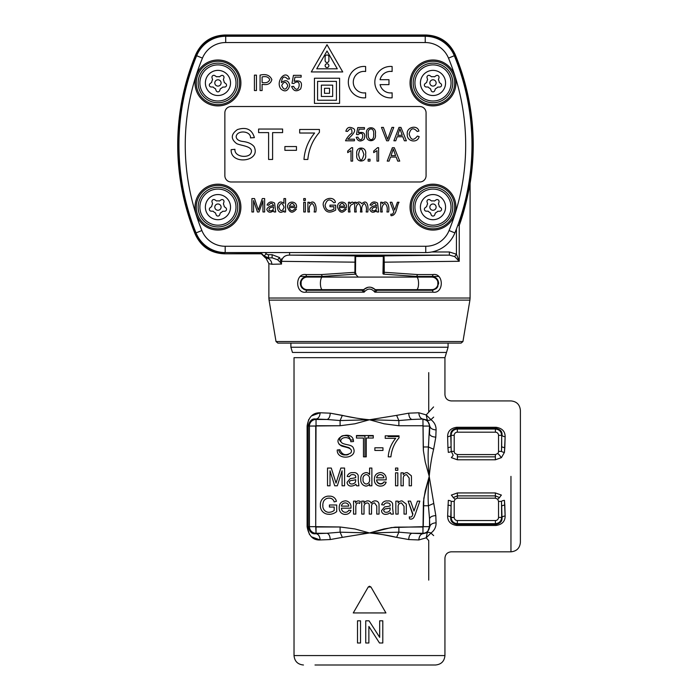 <?xml version="1.0" encoding="UTF-8"?>
<svg xmlns="http://www.w3.org/2000/svg" width="700" height="700" viewBox="0 0 700 700"><rect width="100%" height="100%" fill="white"/><g stroke="black" fill="none" stroke-linecap="round" stroke-linejoin="round"><path stroke-width="1.05" d="M308.586 276.588L308.578 277.078M430.377 276.588L430.386 277.078M363.983 289.389A3.141 3.141 0 0 1 361.786 290.281L364.123 292.171L306.049 292.171A1.89 1.19 -90 0 1 307.239 290.281L361.786 290.281A3.141 3.141 -134.4 0 0 363.983 289.389L363.983 289.389C367.649 286.414 371.324 286.414 374.99 289.389L374.841 292.171C371.271 288.041 367.692 288.041 364.123 292.171L363.983 289.389L367.859 287.324M428.864 289.651L431.734 290.281L377.178 290.281L374.841 292.171L432.924 292.171A1.89 1.19 90 0 0 431.734 290.281L377.344 290.281M461.09 343.105L277.882 343.105L276.019 341.53L462.945 341.53L461.09 343.105M358.277 277.078L355.442 274.137L322.394 276.447M308.586 276.447L300.493 276.447M438.471 276.447L430.377 276.447M306.049 292.171C294.91 294.079 294.892 272.668 306.049 274.566A1.89 1.19 90 0 0 307.239 276.447L322.332 276.447L354.891 274.172L355.023 255.78L384.037 255.876A0.63 0.63 135 0 0 383.408 256.506L383.495 273.543A0.63 0.63 94 0 0 384.072 274.172L416.64 276.447L417.611 274.566L384.23 272.274L384.072 274.172L416.57 276.447M310.1 277.078L307.239 276.447L302.671 278.171L301.14 280.096L301.105 286.571L303.713 289.319L307.239 290.281L310.1 289.651M307.239 276.447L322.306 276.447L355.066 274.164A0.63 0.63 -94 0 0 355.652 273.534L356.011 273.507A0.63 0.612 -94 0 1 355.442 274.137L322.324 276.447L321.352 274.566L355.451 272.274L355.556 256.506A0.63 0.63 45 0 0 354.926 255.876L289.599 255.124C285.136 255.089 282.433 257.154 281.496 261.336L281.496 258.825M355.451 272.274L355.477 273.543A0.63 0.63 -94 0 1 354.891 274.172L355.066 274.164M304.894 276.859L302.671 278.171L301.14 280.096M302.505 278.32C299.845 281.295 299.635 284.428 301.866 287.735L302.706 287.735L301.866 287.735M383.521 274.137L416.64 276.447L383.521 274.137A0.63 0.612 94 0 1 382.953 273.507L383.311 256.41L355.556 256.506M437.098 287.735L436.257 287.735L437.098 287.735L438.646 283.369C438.235 279.178 435.934 276.876 431.751 276.447M432.933 290.176L436.275 288.584L437.832 286.632L437.832 280.105L436.31 278.18L431.734 276.447L416.666 276.447M264.381 256.559L264.023 256.069A6.291 6.291 22.5 0 0 268.467 257.915L267.304 258.195L264.381 256.559L266.14 258.475L268.879 263.664L271.871 264.276C271.652 261.223 270.121 259.201 267.304 258.195L266.14 258.475M281.496 264.049L271.871 264.276L281.496 264.049L281.496 261.336L280.805 261.336L279.632 257.6L277.594 259.761L272.108 257.828L268.467 257.915L272.108 257.828L272.108 254.686L279.632 257.6M265.064 252.56L266.28 253.767A3.141 3.141 112.5 0 0 268.502 254.686L268.502 257.828L264.049 255.99L261.494 253.426L224.341 253.811C210.718 253.207 201.023 246.689 195.248 234.273L195.492 233.852A235.41 235.41 0 0 1 196.088 54.766C201.889 42.446 211.566 35.98 225.12 35.385L425.819 35.385C439.425 36.015 449.102 42.481 454.851 54.766A235.41 235.41 0 0 1 460.425 220.482L459.244 225.321L459.244 261.284L384.23 262.168L384.23 272.274L383.512 272.274M428.864 277.078L431.734 276.447A1.89 1.19 -90 0 0 432.924 274.566C444.08 272.668 444.054 294.088 432.924 292.171M469.648 185.85L470.129 183.164A235.795 235.795 0 0 0 455.096 54.346C449.339 42.079 439.661 35.63 426.072 35L224.866 35L225.12 36.26M196.901 55.107L195.843 54.346C201.6 42.079 211.278 35.63 224.866 35M224.341 253.811L261.336 253.811L265.248 257.731M195.843 54.346A235.795 235.795 0 0 0 195.248 234.273M280.236 262.246L281.531 264.049L280.822 261.336L280.236 262.246L277.594 259.761M224.604 252.551L224.604 253.426C210.91 252.779 201.206 246.26 195.492 233.852L196.306 233.52M355.46 262.168L281.496 261.336M462.945 341.53L469.91 300.125L269.054 300.125L268.879 298.034L470.085 298.034L470.085 183.671C469.543 186.944 465.028 210.245 459.244 225.321L457.809 225.321M459.602 220.202L460.425 220.482C465.614 206.57 469.7 185.509 470.129 183.164M431.725 251.983L449.374 251.983L456.435 254.205L454.685 256.585L459.244 261.284L456.435 254.205L456.435 228.979M454.685 256.585L449.374 255.124L384.037 255.876L384.23 262.168L383.512 262.168M261.852 252.56L261.336 253.811M449.374 251.983L449.374 255.124L289.599 255.124L289.599 252.56M374.99 289.389A3.141 3.141 -45.6 0 0 377.178 290.281A3.141 3.141 0 0 1 374.981 289.389L371.149 287.332M365.619 71.496L365.619 66.517A15.724 15.724 0 0 0 348.329 82.163A15.724 15.724 0 0 0 365.619 97.799L365.619 92.82A10.78 10.78 0 0 1 353.273 82.163A10.78 10.78 0 0 1 365.619 71.496M224.866 112.814L224.866 175.691A6.291 6.291 0 0 0 231.149 181.982L419.79 181.982A6.291 6.291 0 0 0 426.072 175.691L426.072 112.814A6.291 6.291 0 0 0 419.79 106.522L231.149 106.522A6.291 6.291 0 0 0 224.866 112.814M386.934 211.969C387.765 208.162 387.091 205.327 384.904 203.446C382.244 205.056 381.377 207.9 382.305 211.969L380.678 211.969L380.678 202.256L382.156 202.256L382.156 203.63C387.887 198.293 389.734 207.515 388.561 211.969L386.934 211.969M360.395 211.969C361.139 208.303 360.561 205.459 358.68 203.446C356.23 205.109 355.434 207.952 356.283 211.969L354.646 211.969L354.646 202.256L356.09 202.256L356.09 203.604C358.199 201.469 360.089 201.513 361.777 203.726C367.92 198.144 368.489 207.804 367.789 211.969L366.161 211.969C366.905 208.294 366.328 205.45 364.42 203.446C361.97 205.135 361.183 207.979 362.04 211.969L360.395 211.969M346.421 207.541L339.203 207.541C340.401 211.339 342.23 211.768 344.689 208.827L346.377 209.046C342.554 213.736 339.596 213.124 337.505 207.2C337.059 200.06 347.576 200.681 346.421 207.541M314.142 211.969C314.983 208.162 314.309 205.319 312.113 203.446C309.531 204.96 308.665 207.804 309.523 211.969L307.886 211.969L307.886 202.256L309.365 202.256L309.365 203.63C315.105 198.293 316.942 207.515 315.779 211.969L314.142 211.969M305.366 198.581L305.366 200.463L303.739 200.463L303.739 198.581L305.366 198.581M285.565 198.581L285.565 211.969L284.025 211.969L284.025 210.744C275.713 218.085 274.995 196.586 283.929 203.359L283.929 198.581L285.565 198.581M253.584 200.559L253.584 211.969L251.895 211.969L251.895 198.581L254.529 198.581L258.352 210.044L262.299 198.581L264.652 198.581L264.652 211.969L262.955 211.969L262.955 200.742L259.017 211.969L257.451 211.969L253.584 200.559M287.63 79.065C284.156 75.513 282.091 76.694 281.444 82.609C285.723 79.354 288.496 80.334 289.765 85.549C287.945 91.123 285.031 92.295 281.05 89.066C274.846 81.699 285.915 68.311 289.511 78.925L287.63 79.065M256.454 75.127L256.454 90.545L254.415 90.545L254.415 75.127L256.454 75.127M455.936 207.13A22.951 22.951 0 0 0 421.514 187.25A22.951 22.951 0 0 0 421.514 227.001A22.951 22.951 0 0 0 455.936 207.13M240.896 207.13A22.951 22.951 0 0 0 206.474 187.25A22.951 22.951 0 0 0 206.474 227.001A22.951 22.951 0 0 0 240.896 207.13M455.936 82.941A22.951 22.951 0 0 0 421.514 63.07A22.951 22.951 0 0 0 421.514 102.821A22.951 22.951 0 0 0 455.936 82.941M240.896 82.941A22.951 22.951 0 0 0 206.474 63.07A22.951 22.951 0 0 0 206.474 102.821A22.951 22.951 0 0 0 240.896 82.941M262.098 84.28L262.098 90.545L260.067 90.545L260.067 75.127C265.93 73.71 269.85 75.197 271.845 79.59C270.707 83.808 267.461 85.374 262.098 84.28M294.963 77.149L294.149 81.296C300.668 79.826 302.829 82.373 300.641 88.935C296.45 92.015 293.449 91.201 291.646 86.494L293.606 86.345C298.953 96.556 302.82 76.37 293.755 83.527L291.979 83.265L293.466 75.337L301.14 75.337L301.14 77.149L294.963 77.149M275.686 211.969L273.998 211.969L273.648 210.744C270.331 213.071 268.039 212.625 266.761 209.414C268.004 206.85 270.261 205.651 273.543 205.809C272.405 202.702 270.786 202.51 268.678 205.24L267.041 205.021C268.713 201.784 271.224 201.136 274.592 203.061L275.686 211.969M296.494 207.541L289.275 207.541C290.474 211.339 292.303 211.768 294.752 208.827L296.45 209.046C292.644 213.745 289.686 213.133 287.578 207.2C287.123 200.051 297.649 200.699 296.494 207.541M305.366 202.256L305.366 211.969L303.739 211.969L303.739 202.256L305.366 202.256M333.891 209.221L333.891 206.719L329.963 206.719L329.963 205.153L335.65 205.153L335.65 210.105C329.079 213.859 324.949 212.266 323.26 205.336C322.026 198.196 334.171 195.501 335.44 202.335L333.821 202.773C329.805 198.319 326.891 199.141 325.089 205.24C325.964 210.534 328.904 211.855 333.891 209.221M353.089 204.067C350.044 204.785 349.046 207.419 350.079 211.969L348.451 211.969L348.451 202.256L349.93 202.256L349.93 203.726L351.995 202.037L353.666 202.562L353.089 204.067M378.665 211.969L376.967 211.969L376.618 210.744C373.31 213.071 371.009 212.625 369.731 209.414C370.974 206.85 373.231 205.651 376.512 205.809C375.384 202.702 373.756 202.51 371.648 205.24L370.02 205.021C371.735 201.784 374.255 201.127 377.562 203.061L378.665 211.969M397.399 202.256L399.044 202.256C396.322 206.316 396.918 215.705 391.02 215.705L390.801 214.191L392.648 214.139L393.846 212.004L390.171 202.256L391.912 202.256L394.642 210.088L397.399 202.256M392.123 71.496L392.123 66.517A15.724 15.724 0 0 0 374.824 82.163A15.724 15.724 0 0 0 392.123 97.799L392.123 92.82A10.78 10.78 0 0 1 380.056 84.63L388.973 84.63L388.973 79.686L380.056 79.686A10.78 10.78 0 0 1 392.123 71.496M377.571 147.674L378.621 147.674L378.621 161.105L376.994 161.105L376.994 150.649L373.695 152.626L373.695 151.034L377.571 147.674M356.842 154.508C355.005 145.898 367.395 145.933 365.584 154.508C367.351 162.916 355.066 163.406 356.842 154.508M418.924 131.075L417.191 131.486C413.368 127.242 410.681 128.082 409.141 133.989C410.76 140.263 413.507 140.963 417.384 136.097L419.142 136.544C417.62 143.867 406.114 141.435 407.321 133.998C406.088 127.383 417.27 124.215 418.924 131.075M393.759 127.4L388.5 140.787L386.654 140.787L381.474 127.4L383.39 127.4L387.59 139.326L391.947 127.4L393.759 127.4M359.082 129.159L358.365 132.764C364.061 131.521 365.942 133.735 364.009 139.388C360.36 142.065 357.752 141.356 356.204 137.27L357.892 137.148C362.521 146.002 365.925 128.494 358.015 134.697L356.484 134.47L357.77 127.593L364.438 127.593L364.438 129.159L359.082 129.159M303.975 159.469C304.727 149.59 308.271 140.779 314.615 133.026L299.679 133.026L299.679 129.465L319.41 129.465L319.41 132.361C312.707 140.061 308.849 149.1 307.825 159.469L303.975 159.469M272.598 132.606L272.598 159.469L268.608 159.469L268.608 132.606L258.598 132.606L258.598 129.036L282.608 129.036L282.608 132.606L272.598 132.606M254.389 137.611L250.521 137.891C250.88 130.646 236.889 129.859 236.154 136.675C236.434 139.457 238.84 141.076 243.39 141.54C248.203 142.179 251.755 143.85 254.039 146.562C261.678 161.857 230.326 165.454 231.149 149.678L234.938 149.319C234.316 156.774 247.231 158.384 250.6 153.816C255.054 146.09 240.984 145.933 236.6 143.561C230.615 138.915 230.886 134.251 237.414 129.588C246.321 126.7 251.983 129.377 254.389 137.611M296.459 146.545L296.459 150.325L284.891 150.325L284.891 146.545L296.459 146.545M345.852 131.232C347.025 127.339 349.493 126.411 353.273 128.433C357.446 130.489 351.059 136.29 347.839 139.221L354.436 139.221L354.436 140.787L345.537 140.787C346.946 137.69 349.072 135.1 351.942 133.026C352.1 128.144 350.639 127.61 347.55 131.425L345.852 131.232M366.599 134.199C364.761 125.58 377.151 125.615 375.349 134.199C377.072 142.643 364.831 143.071 366.599 134.199M397.189 136.736L395.754 140.787L393.89 140.787L399 127.4L400.951 127.4L406.376 140.787L404.364 140.787L402.832 136.736L397.189 136.736M351.575 147.674L352.625 147.674L352.625 161.105L350.998 161.105L350.998 150.649L347.69 152.626L347.69 151.034L351.575 147.674M370.011 159.224L370.011 161.105L368.121 161.105L368.121 159.224L370.011 159.224M390.539 157.045L389.095 161.105L387.231 161.105L392.35 147.718L394.301 147.718L399.735 161.105L397.714 161.105L396.174 157.045L390.539 157.045M425.749 246.269L425.749 252.56L225.19 252.56A31.439 31.439 0 0 1 196.044 232.899A234.535 234.535 0 0 1 196.639 55.72A31.439 31.439 0 0 1 225.706 36.26L425.233 36.26A31.439 31.439 0 0 1 454.3 55.72A234.535 234.535 0 0 1 454.895 232.899A31.439 31.439 0 0 1 425.749 252.56A31.439 31.439 0 0 0 454.895 232.899A234.535 234.535 0 0 0 454.3 55.72A31.439 31.439 0 0 0 425.233 36.26L425.233 42.542L225.706 42.542A25.147 25.147 0 0 0 202.449 58.117A228.244 228.244 0 0 0 201.871 230.536A25.147 25.147 0 0 0 225.19 246.269L425.749 246.269A25.147 25.147 0 0 0 449.067 230.536A228.244 228.244 0 0 0 448.49 58.117A25.147 25.147 0 0 0 425.233 42.542M217.945 104.641A21.691 21.691 0 0 0 239.645 82.941A21.691 21.691 0 0 0 217.945 61.25A21.691 21.691 0 0 0 196.254 82.941A21.691 21.691 0 0 0 217.945 104.641M432.994 104.641A21.691 21.691 0 0 0 454.685 82.941A21.691 21.691 0 0 0 432.994 61.25A21.691 21.691 0 0 0 411.294 82.941A21.691 21.691 0 0 0 432.994 104.641M217.945 228.821A21.691 21.691 0 0 0 239.645 207.13A21.691 21.691 0 0 0 217.945 185.439A21.691 21.691 0 0 0 196.254 207.13A21.691 21.691 0 0 0 217.945 228.821M432.994 228.821A21.691 21.691 0 0 0 454.685 207.13A21.691 21.691 0 0 0 432.994 185.439A21.691 21.691 0 0 0 411.294 207.13A21.691 21.691 0 0 0 432.994 228.821M262.098 82.478C266.044 83.291 268.59 82.346 269.736 79.651C268.529 76.947 265.983 76.038 262.098 76.93L262.098 82.478M281.733 85.549C283.78 90.239 285.81 90.274 287.805 85.663C285.889 81.252 283.859 81.218 281.733 85.549M269.019 210.464C271.976 211.391 273.49 210.271 273.551 207.104C270.287 207.095 268.774 208.215 269.019 210.464M278.801 207.121C280.507 211.811 282.257 211.855 284.051 207.252C282.345 202.37 280.595 202.326 278.801 207.121M289.371 206.185L294.77 206.185C293.002 202.545 291.2 202.545 289.371 206.185M339.29 206.185L344.706 206.185C342.956 202.528 341.154 202.528 339.29 206.185M371.998 210.464C374.946 211.391 376.46 210.271 376.521 207.104C373.257 207.095 371.744 208.215 371.998 210.464M368.305 134.199C367.5 140.77 374.395 142.117 373.651 134.199C374.483 126.332 366.756 128.117 368.305 134.199M402.264 135.293L399.919 128.782L397.723 135.293L402.264 135.293M358.531 154.508C360.098 161.893 361.882 161.893 363.886 154.508C361.681 147.088 359.905 147.088 358.531 154.508M395.605 155.601L393.269 149.091L391.072 155.601L395.605 155.601M314.44 78.234L314.44 103.381L339.588 103.381L339.588 78.234L314.44 78.234M336.446 81.375L317.581 81.375L317.581 100.24L336.446 100.24L336.446 81.375M342.738 71.942L311.299 71.942L327.014 44.712L342.738 71.942M327.014 51.004L337.286 68.801L316.741 68.801L327.014 51.004M328.904 65.651A1.89 1.89 0 0 1 326.069 67.288A1.89 1.89 0 0 1 326.069 64.024A1.89 1.89 0 0 1 328.904 65.651M325.124 56.849L325.124 60.629A1.89 1.89 0 0 0 327.014 62.51A1.89 1.89 0 0 0 328.904 60.629L328.904 56.849A1.89 1.89 0 0 0 327.014 54.968A1.89 1.89 0 0 0 325.124 56.849M332.675 96.469L332.675 85.146L321.352 85.146L321.352 96.469L332.675 96.469M329.525 93.319L329.525 88.288L324.502 88.288L324.502 93.319L329.525 93.319M217.945 219.704A12.574 12.574 0 0 0 228.839 200.839A12.574 12.574 0 0 0 207.06 200.839A12.574 12.574 0 0 0 217.945 219.704M212.572 203.857A6.291 6.291 0 0 0 211.689 206.509L210.053 207.804A1.89 1.89 0 0 0 211.173 211.164L213.176 211.225A6.291 6.291 0 0 0 215.425 212.888L216.151 214.839A1.89 1.89 0 0 0 219.695 214.821L220.369 212.931A6.291 6.291 0 0 0 222.644 211.304L224.726 211.225A1.89 1.89 0 0 0 225.803 207.847L224.219 206.614A6.291 6.291 0 0 0 223.37 203.954L223.939 201.941A1.89 1.89 0 0 0 221.06 199.876L219.398 201.014A6.291 6.291 0 0 0 216.606 200.987L214.865 199.832A1.89 1.89 0 0 0 212.013 201.933L212.572 203.857M217.945 226.931A19.81 19.81 0 0 0 235.104 197.225A19.81 19.81 0 0 0 200.795 197.225A19.81 19.81 0 0 0 217.945 226.931M217.945 225.19A18.06 18.06 0 0 0 233.59 198.1A18.06 18.06 0 0 0 202.309 198.1A18.06 18.06 0 0 0 217.945 225.19M217.945 210.271A3.141 3.141 0 0 0 221.095 207.086A3.141 3.141 0 0 0 217.866 203.989A3.141 3.141 0 0 0 214.804 207.252A3.141 3.141 0 0 0 217.945 210.271M217.945 95.524A12.574 12.574 0 0 0 228.839 76.659A12.574 12.574 0 0 0 207.06 76.659A12.574 12.574 0 0 0 217.945 95.524M212.572 79.678A6.291 6.291 0 0 0 211.689 82.329L210.053 83.615A1.89 1.89 0 0 0 211.173 86.984L213.176 87.045A6.291 6.291 0 0 0 215.425 88.707L216.151 90.659A1.89 1.89 0 0 0 219.695 90.641L220.369 88.743A6.291 6.291 0 0 0 222.644 87.124L224.726 87.036A1.89 1.89 0 0 0 225.803 83.659L224.219 82.434A6.291 6.291 0 0 0 223.37 79.765L223.939 77.761A1.89 1.89 0 0 0 221.06 75.696L219.398 76.825A6.291 6.291 0 0 0 216.606 76.799L214.865 75.644A1.89 1.89 0 0 0 212.013 77.744L212.572 79.678M217.945 102.751A19.81 19.81 0 0 0 235.104 73.045A19.81 19.81 0 0 0 200.795 73.045A19.81 19.81 0 0 0 217.945 102.751M217.945 101.001A18.06 18.06 0 0 0 233.59 73.911A18.06 18.06 0 0 0 202.309 73.911A18.06 18.06 0 0 0 217.945 101.001M217.945 86.091A3.141 3.141 0 0 0 221.095 82.906A3.141 3.141 0 0 0 217.866 79.8A3.141 3.141 0 0 0 214.804 83.072A3.141 3.141 0 0 0 217.945 86.091M432.994 219.704A12.574 12.574 0 0 0 443.879 200.839A12.574 12.574 0 0 0 422.1 200.839A12.574 12.574 0 0 0 432.994 219.704M427.621 203.857A6.291 6.291 0 0 0 426.729 206.509L425.092 207.804A1.89 1.89 0 0 0 426.213 211.164L428.225 211.225A6.291 6.291 0 0 0 430.465 212.888L431.191 214.839A1.89 1.89 0 0 0 434.735 214.821L435.418 212.931A6.291 6.291 0 0 0 437.684 211.304L439.775 211.225A1.89 1.89 0 0 0 440.851 207.847L439.259 206.614A6.291 6.291 0 0 0 438.419 203.954L438.979 201.941A1.89 1.89 0 0 0 436.1 199.876L434.438 201.014A6.291 6.291 0 0 0 431.646 200.987L429.914 199.832A1.89 1.89 0 0 0 427.053 201.933L427.621 203.857M432.994 226.931A19.81 19.81 0 0 0 450.144 197.225A19.81 19.81 0 0 0 415.835 197.225A19.81 19.81 0 0 0 432.994 226.931M432.994 225.19A18.06 18.06 0 0 0 448.63 198.1A18.06 18.06 0 0 0 417.349 198.1A18.06 18.06 0 0 0 432.994 225.19M432.994 210.271A3.141 3.141 0 0 0 436.135 207.086A3.141 3.141 0 0 0 432.906 203.989A3.141 3.141 0 0 0 429.852 207.252A3.141 3.141 0 0 0 432.994 210.271M432.994 95.524A12.574 12.574 0 0 0 443.879 76.659A12.574 12.574 0 0 0 422.1 76.659A12.574 12.574 0 0 0 432.994 95.524M427.621 79.678A6.291 6.291 0 0 0 426.729 82.329L425.092 83.615A1.89 1.89 0 0 0 426.213 86.984L428.225 87.045A6.291 6.291 0 0 0 430.465 88.707L431.191 90.659A1.89 1.89 0 0 0 434.735 90.641L435.418 88.743A6.291 6.291 0 0 0 437.684 87.124L439.775 87.036A1.89 1.89 0 0 0 440.851 83.659L439.259 82.434A6.291 6.291 0 0 0 438.419 79.765L438.979 77.761A1.89 1.89 0 0 0 436.1 75.696L434.438 76.825A6.291 6.291 0 0 0 431.646 76.799L429.914 75.644A1.89 1.89 0 0 0 427.053 77.744L427.621 79.678M432.994 102.751A19.81 19.81 0 0 0 450.144 73.045A19.81 19.81 0 0 0 415.835 73.045A19.81 19.81 0 0 0 432.994 102.751M432.994 101.001A18.06 18.06 0 0 0 448.63 73.911A18.06 18.06 0 0 0 417.349 73.911A18.06 18.06 0 0 0 432.994 101.001M432.994 86.091A3.141 3.141 0 0 0 436.135 82.906A3.141 3.141 0 0 0 432.906 79.8A3.141 3.141 0 0 0 429.852 83.072A3.141 3.141 0 0 0 432.994 86.091M431.734 289.651A6.291 6.291 0 0 0 438.016 283.369A6.291 6.291 0 0 0 431.734 277.078A6.291 6.291 0 0 1 438.016 283.369A6.291 6.291 0 0 1 431.734 289.651L375.296 289.651M363.668 289.651L307.239 289.651A6.291 6.291 0 0 1 300.947 283.369A6.291 6.291 0 0 1 307.239 277.078L431.734 277.078M379.68 637.359L369.049 620.812L365.741 620.812L365.741 642.994L368.874 642.994L368.874 626.439L379.496 642.994L382.804 642.994L382.804 620.812L379.68 620.812L379.68 637.359L369.049 620.812L365.741 620.812L365.741 642.994L368.874 642.994L368.874 626.439L379.496 642.994L382.804 642.994L382.804 620.812L379.68 620.812L379.68 637.359L369.049 620.812L379.68 637.359M368.235 587.003L370.956 587.003L385.936 612.938L353.264 612.938L368.235 587.003L370.956 587.003L385.936 612.938L353.264 612.938L368.235 587.003L369.486 586.224L370.956 587.003L368.235 587.003M444.938 357.665L294.026 357.665L444.938 357.665L448.079 347.235L448.079 343.105L448.079 347.235L369.486 347.235L448.079 347.235L446.512 352.45L369.486 352.45L446.512 352.45L444.938 357.665L444.938 394.625C445.314 398.44 447.405 400.54 451.22 400.916L510.956 400.916C516.688 401.467 519.829 404.618 520.389 410.349L520.389 542.386L520.389 410.349C519.829 404.618 516.688 401.467 510.956 400.916L451.22 400.916C447.405 400.54 445.314 398.449 444.938 394.625M315 665L435.505 665L315 665M444.938 655.567L294.026 655.567L444.938 655.567C444.377 661.299 441.236 664.44 435.505 665C441.236 664.44 444.377 661.299 444.938 655.567L444.938 558.11C445.314 554.286 447.405 552.195 451.22 551.819C447.405 552.195 445.314 554.286 444.938 558.11M388.098 436.546L399.026 436.546L388.098 436.546L388.098 435.838L388.098 436.546M395.666 438.331L385.219 438.331L385.219 435.838L399.026 435.838L399.026 437.868C394.336 443.257 391.632 449.584 390.915 456.838L388.22 456.838C388.745 449.925 391.23 443.756 395.666 438.331L385.219 438.331L385.219 435.838L399.026 435.838L399.026 437.868C394.336 443.257 391.632 449.584 390.915 456.838L388.22 456.838C388.745 449.925 391.23 443.756 395.666 438.331M382.961 447.79L382.961 450.441L374.868 450.441L374.868 447.79L382.961 447.79L382.961 450.441L374.868 450.441L374.868 447.79L382.961 447.79M397.81 468.055L397.81 470.33L395.535 470.33L395.535 468.055L397.81 468.055L397.81 470.33L395.535 470.33L395.535 468.055L397.81 468.055M371.875 468.055L371.875 485.8L369.6 485.8L369.6 483.875A3.999 3.999 0 0 1 366.1 486.045A3.999 3.999 0 0 0 369.6 483.875L369.6 485.8L371.875 485.8L371.875 468.055L369.6 468.055L371.875 468.055M366.091 486.115A5.924 5.924 0 0 1 360.832 479.343A5.924 5.924 0 0 0 366.091 486.115M360.727 479.334C360.631 475.44 362.425 473.191 366.091 472.605A4.235 4.235 0 0 1 369.6 474.591L369.6 468.055L369.6 474.591A4.235 4.235 0 0 0 366.091 472.588C362.425 473.191 360.631 475.44 360.727 479.334M330.015 470.785L330.015 485.8L327.512 485.8L327.512 468.055L331.275 468.055L335.239 480.506A158.559 158.559 0 0 1 336.035 483.105A150.832 150.832 0 0 1 336.91 480.296L340.839 468.055L344.575 468.055L344.575 485.8L342.072 485.8L342.072 470.785L337.33 485.8L334.714 485.8L330.015 470.785L330.015 485.8L327.512 485.8L327.512 468.055L331.275 468.055L335.239 480.506A158.559 158.559 0 0 1 336.035 483.105A150.832 150.832 0 0 1 336.91 480.296L340.839 468.055L344.575 468.055L344.575 485.8L342.072 485.8L342.072 470.785L337.33 485.8L334.714 485.8L330.015 470.785M398.125 507.141L398.125 514.097L395.85 514.097L395.85 501.121L398.125 501.121L398.125 502.933A4.436 4.436 0 0 1 402.071 500.911L406.201 504.035A13.974 13.974 0 0 1 406.315 506.161L406.315 514.097L404.04 514.097L404.04 506.354L401.441 502.941C399.07 503.248 397.959 504.648 398.125 507.141L398.125 514.097L395.85 514.097L395.85 501.121L398.125 501.121L398.125 502.933A4.436 4.436 0 0 1 402.071 500.911L406.201 504.035A13.974 13.974 0 0 1 406.315 506.161L406.315 514.097L404.04 514.097L404.04 506.354L401.441 502.941C399.07 503.248 397.959 504.648 398.125 507.141M364.026 507.491L364.026 514.097L361.751 514.097L361.751 501.121L364.026 501.121L364.026 503.151A4.235 4.235 0 0 1 367.736 500.885A3.509 3.509 0 0 1 371.192 503.248A4.83 4.83 0 0 1 375.113 500.867A4.83 4.83 0 0 0 371.192 503.248A3.509 3.509 0 0 0 367.727 500.876A4.235 4.235 0 0 0 364.035 503.151L364.026 501.121L364.026 503.151L364.026 501.121L361.751 501.121L361.751 514.097L364.026 514.097L364.026 507.491C363.746 504.945 364.761 503.431 367.08 502.941C364.761 503.431 363.746 504.945 364.026 507.491M375.113 500.903A3.64 3.64 0 0 1 378.98 505.225A3.64 3.64 0 0 0 375.113 500.903M379.041 505.225L379.041 514.097L376.766 514.097L376.766 506.074L374.561 502.941L376.766 506.074L376.766 514.097L379.041 514.097L379.041 505.225M371.604 506.677A3.106 3.106 0 0 1 374.561 502.915A3.106 3.106 0 0 0 371.604 506.677M371.534 506.695L371.534 514.097L369.259 514.097L369.259 505.82L369.259 514.097L369.259 505.82L369.259 514.097L371.534 514.097L371.534 506.695M367.08 502.906A2.249 2.249 0 0 1 369.171 505.794A2.249 2.249 0 0 0 367.08 502.906M345.354 512.304A3.999 3.999 0 0 1 341.46 508.183L350.971 508.183L350.989 507.588L350.971 508.183L341.46 508.183A3.999 3.999 0 0 0 345.354 512.304M348.766 510.23A3.64 3.64 0 0 1 345.354 512.286A3.64 3.64 0 0 0 348.766 510.23L350.963 510.457L348.766 510.23M350.989 510.457A5.504 5.504 0 0 1 345.319 514.334A5.504 5.504 0 0 0 350.989 510.457M345.319 514.386A5.924 5.924 0 0 1 339.264 507.727A5.924 5.924 0 0 0 345.319 514.386M339.203 507.719C339.211 503.606 341.215 501.331 345.196 500.894C341.215 501.331 339.211 503.606 339.203 507.719M345.196 500.815A5.924 5.924 0 0 1 350.936 507.579A5.924 5.924 0 0 0 345.196 500.815M355.81 507.202L355.81 514.097L353.535 514.097L353.535 501.121L355.582 501.121L355.582 502.933A3.246 3.246 0 0 1 358.225 500.867A3.246 3.246 0 0 0 355.591 502.933L355.582 501.121L355.582 502.933L355.582 501.121L353.535 501.121L353.535 514.097L355.81 514.097L355.81 507.202A9.581 9.581 0 0 1 356.16 504.604A2.249 2.249 0 0 1 358.137 502.924A2.249 2.249 0 0 0 356.151 504.604A9.581 9.581 0 0 0 355.81 507.202M358.225 500.894A4.436 4.436 0 0 1 360.36 501.506L359.651 503.475A2.607 2.607 0 0 0 358.137 502.941A2.607 2.607 0 0 1 359.651 503.484L360.36 501.506A4.436 4.436 0 0 0 358.225 500.894M393.348 514.097L391.072 514.097A3.64 3.64 0 0 1 390.39 512.514A7.201 7.201 0 0 1 385.77 514.334A3.789 3.789 0 0 1 381.517 510.659L384.536 506.975A15.032 15.032 0 0 1 386.4 506.651A20.029 20.029 0 0 0 390.154 505.907L390.162 505.374A2.249 2.249 0 0 0 389.567 503.615A2.249 2.249 0 0 1 390.154 505.374L390.154 505.907A20.029 20.029 0 0 1 386.4 506.651A15.032 15.032 0 0 0 384.536 506.975L381.517 510.659A3.789 3.789 0 0 0 385.77 514.334A7.201 7.201 0 0 0 390.39 512.514A3.64 3.64 0 0 0 391.072 514.097L393.348 514.097L392.665 508.463L393.348 514.097M387.24 502.941A3.64 3.64 0 0 1 389.567 503.615A3.64 3.64 0 0 0 387.24 502.941A2.949 2.949 0 0 0 383.959 504.989L381.701 504.761L383.959 504.989A2.949 2.949 0 0 1 387.24 502.941M381.658 504.744A5.119 5.119 0 0 1 387.599 501.016A5.119 5.119 0 0 0 381.658 504.744M387.616 501.016A4.235 4.235 0 0 1 392.639 503.711A4.235 4.235 0 0 0 387.616 501.016M392.551 503.738A12.679 12.679 0 0 1 392.665 505.689L392.665 508.463L392.665 505.689A12.679 12.679 0 0 0 392.551 503.738M358.908 485.8L356.624 485.8A3.64 3.64 0 0 1 355.95 484.216A7.201 7.201 0 0 1 351.321 486.045A3.789 3.789 0 0 1 347.069 482.361L350.088 478.677A15.032 15.032 0 0 1 351.96 478.354A20.029 20.029 0 0 0 355.705 477.61L355.723 477.076A2.249 2.249 0 0 0 355.119 475.317A2.249 2.249 0 0 1 355.714 477.076L355.705 477.61A20.029 20.029 0 0 1 351.96 478.354A15.032 15.032 0 0 0 350.096 478.677L347.078 482.361A3.789 3.789 0 0 0 351.321 486.045A7.201 7.201 0 0 0 355.95 484.216A3.64 3.64 0 0 0 356.624 485.8L358.908 485.8L358.225 480.165L358.908 485.8M352.8 474.653A3.64 3.64 0 0 1 355.119 475.317A3.64 3.64 0 0 0 352.8 474.653A2.949 2.949 0 0 0 349.519 476.691L347.261 476.464L349.519 476.691A2.949 2.949 0 0 1 352.8 474.653M347.217 476.446A5.119 5.119 0 0 1 353.159 472.719A5.119 5.119 0 0 0 347.217 476.446M353.185 472.719A4.235 4.235 0 0 1 358.19 475.423A4.235 4.235 0 0 0 353.185 472.719M358.146 475.44A12.679 12.679 0 0 1 358.251 477.391L358.251 480.165L358.251 477.391A12.679 12.679 0 0 0 358.146 475.44M380.52 484.006A3.999 3.999 0 0 1 376.635 479.885L386.146 479.885L386.155 479.29L386.146 479.885L376.635 479.885A3.999 3.999 0 0 0 383.941 481.933L386.146 482.16A5.504 5.504 0 0 1 380.494 486.036A5.504 5.504 0 0 0 386.155 482.169L383.941 481.933A3.64 3.64 0 0 1 380.52 483.998M380.494 486.097A5.924 5.924 0 0 1 374.439 479.43A5.924 5.924 0 0 0 380.494 486.097M374.377 479.421C374.386 475.317 376.381 473.043 380.371 472.605C376.381 473.043 374.386 475.317 374.377 479.421M380.371 472.517A5.924 5.924 0 0 1 386.111 479.29A5.924 5.924 0 0 0 380.371 472.517M397.81 472.832L397.81 485.8L395.535 485.8L395.535 472.832L397.81 472.832L397.81 485.8L395.535 485.8L395.535 472.832L397.81 472.832M329.158 512.33A6.169 6.169 0 0 1 322.91 505.225A6.169 6.169 0 0 0 329.158 512.33M334.197 510.414A8.304 8.304 0 0 1 329.158 512.286A8.304 8.304 0 0 0 334.197 510.414L334.197 507.036L329.42 507.036L329.42 504.989L336.7 504.989L336.7 511.577A12.119 12.119 0 0 1 329.368 514.343A12.119 12.119 0 0 0 336.7 511.577L336.7 504.989L329.42 504.989L329.42 507.036L334.197 507.036L334.197 510.414M329.359 514.238A8.304 8.304 0 0 1 320.399 505.304A8.304 8.304 0 0 0 329.359 514.238M320.416 505.295A8.304 8.304 0 0 1 329.175 496.134A8.304 8.304 0 0 0 320.416 505.295M329.184 496.204A6.545 6.545 0 0 1 336.42 501.349L334.136 501.918A4.83 4.83 0 0 0 329.184 498.146A4.83 4.83 0 0 1 334.136 501.918L336.42 501.349A6.545 6.545 0 0 0 329.184 496.204M323.444 501.655A5.924 5.924 0 0 1 329.184 498.146A5.924 5.924 0 0 0 323.444 501.655M322.814 505.216A9.844 9.844 0 0 1 323.479 501.673A9.844 9.844 0 0 0 322.814 505.216M412.912 513.984L408.135 501.121L410.541 501.121L413.088 508.244A34.335 34.335 0 0 1 413.971 511.088L417.463 501.121L419.86 501.121L415.214 514.395L419.86 501.121L417.463 501.121L413.971 511.088A34.335 34.335 0 0 0 413.088 508.244L410.541 501.121L408.135 501.121L412.738 514.509A12.119 12.119 0 0 1 412.221 515.918A1.89 1.89 0 0 1 410.48 517.046A3.999 3.999 0 0 1 409.273 516.854A3.999 3.999 0 0 0 410.48 517.046A1.89 1.89 0 0 0 412.221 515.918A12.119 12.119 0 0 0 412.729 514.509L412.912 513.984M415.205 514.395A24.36 24.36 0 0 1 413.989 517.134A3.509 3.509 0 0 1 410.891 519.12A3.509 3.509 0 0 0 414.006 517.142A24.36 24.36 0 0 0 415.205 514.395M410.891 519.102A4.83 4.83 0 0 1 409.5 518.84L409.273 516.854L409.5 518.84A4.83 4.83 0 0 0 410.891 519.102M411.46 485.8L409.185 485.8L409.185 478.056L406.586 474.653C404.206 474.95 403.104 476.35 403.27 478.844L403.27 485.8L400.995 485.8L400.995 472.832L403.27 472.832L403.27 474.644A4.436 4.436 0 0 1 407.216 472.614A4.436 4.436 0 0 0 403.27 474.644L403.27 472.832L403.27 474.644L403.27 472.832L400.995 472.832L400.995 485.8L403.27 485.8L403.27 478.844C403.104 476.35 404.206 474.95 406.586 474.653L409.185 478.056L409.185 485.8L411.46 485.8L411.46 477.864L411.46 485.8M407.216 472.605L411.338 475.738A13.974 13.974 0 0 1 411.451 477.864A13.974 13.974 0 0 0 411.338 475.738L407.216 472.605M398.869 425.74L384.02 423.78L369.486 419.773L354.944 423.78L340.095 425.74L340.095 420.56L369.486 419.773L398.869 420.56L411.985 419.466C410.069 418.959 408.975 416.868 408.713 413.184L396.611 415.371L398.869 420.56L398.869 425.74L384.02 423.78L369.486 419.773L354.944 423.78L340.095 425.74L340.095 420.56L369.486 419.773L396.611 415.371L369.486 419.773L398.869 420.56L411.985 419.466C410.069 418.959 408.975 416.868 408.713 413.184L418.819 412.764L408.713 413.184L396.611 415.371L398.869 420.56L398.869 425.74L422.931 425.74L398.869 425.74M309.461 534.45L307.108 526.671C308.726 535.938 313.075 540.365 320.145 539.962L330.251 539.551L342.352 537.364L340.095 532.175L340.095 526.986L354.944 528.955L369.486 532.954L391.405 527.564L423.246 526.671L423.824 498.286L429.214 476.367L425.215 461.834L423.404 450.73L422.931 419.466A6.598 6.598 0 0 1 429.529 426.064L428.435 446.976L423.246 446.976L422.931 419.466A6.598 6.598 0 0 1 429.529 426.064L423.246 426.064L429.529 426.064L428.435 446.976L423.246 446.976L423.404 450.73L425.215 461.834L429.214 476.367L435.811 515.594A75.451 4.279 90 0 0 436.091 522.804C436.161 527.012 434.438 530.434 430.929 533.085L433.668 535.614L430.929 533.085A6.291 3.596 52.2 0 0 427.262 532.709L426.204 537.81L430.929 533.085A6.291 3.596 52.2 0 0 427.262 532.709L429.529 526.671A6.598 6.598 0 0 1 422.931 533.269L423.404 502.005L425.215 490.901L429.214 476.367C428.094 465.841 427.831 456.05 428.435 446.976L433.624 449.242C431.664 457.327 430.194 466.366 429.214 476.367L435.811 515.594C432.127 515.856 430.027 516.95 429.529 518.866L429.529 526.671L423.246 526.671L429.529 526.671A6.598 6.598 0 0 1 422.931 533.269L411.985 533.269L398.869 532.175L396.611 537.364L408.713 539.551C408.975 535.867 410.069 533.767 411.985 533.269L398.869 532.175L369.486 532.954L340.095 532.175L326.988 533.269C328.904 533.767 329.989 535.867 330.251 539.551L342.352 537.364L340.095 532.175L340.095 526.986L354.944 528.955L369.486 532.954L384.02 528.955L395.124 527.144L422.931 526.986L422.931 533.269L411.985 533.269L422.931 533.689C420.507 534.179 419.134 536.27 418.819 539.962L426.204 537.81L418.819 539.962L408.713 539.551L418.819 539.962C419.134 536.27 420.507 534.179 422.931 533.689L427.262 532.709L426.204 537.81L430.929 533.085C434.438 530.434 436.161 527.012 436.091 522.804C432.399 523.101 430.308 524.396 429.809 526.671A81.734 4.279 -90 0 1 429.529 518.866L429.809 526.671A81.734 4.279 -90 0 1 429.529 518.866L428.435 505.759L423.246 505.759L428.435 505.759C427.831 496.668 428.094 486.867 429.214 476.367C428.094 465.841 427.831 456.05 428.435 446.976L433.624 449.242C431.664 457.327 430.194 466.366 429.214 476.367C428.094 486.867 427.831 496.668 428.435 505.759L433.624 503.492L428.435 505.759L429.529 518.866C430.027 516.95 432.127 515.856 435.811 515.594A75.451 4.279 90 0 0 436.091 522.804C432.399 523.101 430.308 524.396 429.809 526.671L427.262 532.709L422.931 533.689L411.985 533.269C410.069 533.767 408.975 535.867 408.713 539.551L396.611 537.364C388.526 535.404 379.479 533.934 369.486 532.954L342.352 537.364L369.486 532.954L340.095 532.175L326.988 533.269C328.904 533.767 329.989 535.867 330.251 539.551L320.145 539.962C319.83 536.27 318.456 534.179 316.041 533.689L326.988 533.269L316.041 533.269A6.598 6.598 0 0 1 309.435 526.671L309.435 426.064A6.598 6.598 0 0 1 316.041 419.466L326.988 419.466L340.095 420.56L342.352 415.371L330.251 413.184C329.989 416.868 328.904 418.959 326.988 419.466L340.095 420.56L342.352 415.371C350.446 417.331 359.485 418.801 369.486 419.773M350.805 441.735C351.05 436.669 341.259 436.109 340.751 440.886C341.276 445.567 351.584 443.642 353.273 447.808C358.61 458.517 336.665 461.029 337.243 449.986L339.894 449.733C342.151 454.991 345.809 456.041 350.858 452.883C353.981 447.475 344.129 447.37 341.058 445.707C329.665 437.553 353.386 429.126 353.509 441.534L350.805 441.735C351.05 436.669 341.259 436.109 340.751 440.886C341.276 445.567 351.584 443.642 353.273 447.808C358.61 458.517 336.665 461.029 337.243 449.986L339.894 449.733C342.151 454.991 345.809 456.041 350.858 452.883C353.981 447.475 344.129 447.37 341.058 445.707C329.665 437.553 353.386 429.126 353.509 441.534L350.805 441.735M366.257 438.034L366.257 456.838L363.466 456.838L363.466 438.034L356.457 438.034L356.457 435.54L373.266 435.54L373.266 438.034L366.257 438.034L366.257 456.838L363.466 456.838L363.466 438.034L356.457 438.034L356.457 435.54L373.266 435.54L373.266 438.034L366.257 438.034M355.6 417.988L330.251 413.184L320.145 412.764L311.57 415.879M308.717 419.536L307.108 426.064L340.095 425.74L316.041 425.74L316.041 419.046C312.27 418.276 309.654 420.613 308.192 426.064L307.108 426.064C308.507 417.043 312.856 412.615 320.145 412.764L330.251 413.184C329.989 416.868 328.904 418.959 326.988 419.466L316.041 419.046C318.456 418.556 319.83 416.465 320.145 412.764C319.83 416.465 318.456 418.556 316.041 419.046C312.27 418.276 309.654 420.613 308.192 426.064L308.192 526.671C309.584 532.079 312.2 534.415 316.041 533.689L316.041 533.269A6.598 6.598 0 0 1 309.435 526.671L309.435 426.064A6.598 6.598 0 0 1 316.041 419.466L326.988 419.466L316.041 419.046L315.717 526.671L340.095 526.986L316.041 526.986L316.041 533.269L315.717 526.671L308.192 526.671C309.584 532.079 312.2 534.415 316.041 533.689L326.988 533.269L316.041 533.689C318.456 534.179 319.83 536.27 320.145 539.962L311.535 536.83M307.108 526.671L307.108 426.064L307.108 526.671L308.192 526.671L307.108 526.671M428.733 580.116L428.733 540.558L426.204 537.81M383.364 534.747L396.611 537.364L398.869 532.175L398.869 526.986L398.869 532.175L369.486 532.954M433.571 406.936L426.204 414.925L427.262 420.026A6.291 3.596 -52.2 0 0 430.929 419.65C434.429 422.275 436.144 425.705 436.091 429.931A75.451 4.279 90 0 0 435.811 437.132C432.127 436.879 430.027 435.785 429.529 433.869A81.734 4.279 -90 0 1 429.809 426.064C430.308 428.339 432.399 429.634 436.091 429.931C436.144 425.705 434.429 422.275 430.929 419.65L433.668 417.113L430.929 419.65L426.204 414.925L428.733 412.178L428.733 372.619M422.931 419.046C420.507 418.556 419.134 416.465 418.819 412.764L426.204 414.925L418.819 412.764C419.134 416.465 420.507 418.556 422.931 419.046L411.985 419.466L422.931 419.046L411.985 419.466L422.931 419.046L427.262 420.026L422.931 419.046M435.811 437.132L433.624 449.242L435.811 437.132C432.127 436.879 430.027 435.785 429.529 433.869A81.734 4.279 -90 0 1 429.809 426.064L427.262 420.026L426.204 414.925L430.929 419.65A6.291 3.596 -52.2 0 1 427.262 420.026L429.809 426.064C430.308 428.339 432.399 429.634 436.091 429.931A75.451 4.279 90 0 0 435.811 437.132M495.373 492.94L501.41 495.093A3.141 0.516 130.3 0 0 499.564 497.56L495.373 495.889L495.373 492.94L501.41 495.093A3.141 0.516 130.3 0 0 499.564 497.56L495.373 495.889L495.373 492.94L457.38 492.94L495.373 492.94M504.429 500.351L504.823 505.181A3.141 1.199 -1.2 0 0 501.681 506.389L501.988 517.702C502.329 521.194 500.36 523.416 496.081 524.361L496.081 525.455L456.671 525.455C450.651 524.536 447.632 521.404 447.624 516.049L448.324 500.351A3.141 0.989 7.2 0 1 451.264 501.349A3.141 0.989 7.2 0 0 448.324 500.351L447.624 516.049A3.141 1.654 1.9 0 1 450.765 517.702C450.424 521.194 452.392 523.416 456.671 524.361L456.671 525.455C450.651 524.536 447.632 521.404 447.624 516.049A3.141 1.654 1.9 0 1 450.765 517.702C450.424 521.194 452.392 523.416 456.671 524.361L456.671 525.455L496.081 525.455C502.101 524.536 505.12 521.404 505.129 516.049L504.823 505.181A3.141 1.199 -1.2 0 0 501.681 506.389L501.988 517.702A3.141 1.654 -1.9 0 1 505.129 516.049L504.429 500.351A3.141 0.989 172.8 0 0 501.489 501.349L501.988 517.702C502.329 521.194 500.36 523.416 496.081 524.361L496.081 525.455C502.101 524.536 505.12 521.404 505.129 516.049A3.141 1.654 -1.9 0 0 501.988 517.702L501.681 517.405C501.296 521.202 499.205 523.303 495.407 523.679L495.407 520.538L495.407 523.679C499.205 523.303 501.296 521.202 501.681 517.405L498.54 517.405L501.681 517.405L501.489 501.349A3.141 0.989 172.8 0 1 504.429 500.351M451.343 495.093L457.38 492.94L457.38 495.889L453.18 497.56A3.141 0.516 49.7 0 0 451.343 495.093L457.38 492.94L457.38 495.889L453.18 497.56A3.141 0.516 49.7 0 0 451.343 495.093M448.324 452.384L447.93 447.545A3.141 1.199 178.8 0 0 451.071 446.346L451.264 451.377A3.141 0.989 -7.2 0 1 448.324 452.384L447.93 447.545A3.141 1.199 178.8 0 0 451.071 446.346L451.264 451.377L453.18 455.175A3.141 0.516 -49.7 0 1 451.343 457.634L457.38 459.795L451.343 457.634A3.141 0.516 -49.7 0 0 453.18 455.175L451.264 451.377A3.141 0.989 -7.2 0 1 448.324 452.384M447.624 436.678L447.93 447.545L447.624 436.678C447.632 431.331 450.642 428.199 456.671 427.28L456.671 428.374C452.392 429.319 450.424 431.533 450.765 435.024A3.141 1.654 178.1 0 1 447.624 436.678C447.632 431.331 450.642 428.199 456.671 427.28L456.671 428.374C452.392 429.319 450.424 431.533 450.765 435.024A3.141 1.654 178.1 0 1 447.624 436.678M496.081 427.28C502.101 428.199 505.12 431.331 505.129 436.678L504.429 452.384L501.41 457.634L495.373 459.795L457.38 459.795L457.38 456.846L495.373 456.846L495.373 459.795L457.38 459.795L457.38 456.846L495.373 456.846L495.373 454.58L497.726 453.495A3.141 3.141 0 0 0 498.54 451.377L498.54 435.33A3.141 3.141 0 0 0 495.407 432.189L495.407 429.056L496.081 428.374L456.671 428.374L457.345 429.056C453.521 429.415 451.43 431.506 451.071 435.33L451.071 446.346L450.765 435.024L451.071 446.346L451.071 435.33L454.204 435.33L451.071 435.33C451.43 431.506 453.521 429.415 457.345 429.056L457.345 432.189A3.141 3.141 0 0 0 454.204 435.33L454.204 451.377L451.264 451.377L454.204 451.377A3.141 3.141 0 0 0 455.026 453.495L457.38 454.58L457.38 456.846L457.38 454.58L495.373 454.58L497.726 453.495A3.141 3.141 0 0 0 498.54 451.377L498.54 435.33A3.141 3.141 0 0 0 495.407 432.189L495.407 429.056L496.081 428.374L456.671 428.374L457.345 429.056L457.345 432.189A3.141 3.141 0 0 0 454.204 435.33L454.204 451.377A3.141 3.141 0 0 0 455.026 453.495L457.38 454.58L495.373 454.58L495.373 459.795L501.41 457.634L504.429 452.384A3.141 0.989 -172.8 0 1 501.489 451.377L501.681 446.346A3.141 1.199 -178.8 0 0 504.823 447.545L505.129 436.678A3.141 1.654 -178.1 0 1 501.988 435.024C502.329 431.533 500.36 429.319 496.081 428.374L496.081 427.28C502.101 428.199 505.12 431.331 505.129 436.678A3.141 1.654 -178.1 0 1 501.988 435.024C502.329 431.533 500.36 429.319 496.081 428.374L496.081 427.28L456.671 427.28L496.081 427.28M451.071 506.389L451.264 501.349L451.071 506.389A3.141 1.199 1.2 0 0 447.93 505.181A3.141 1.199 1.2 0 1 451.071 506.389L450.765 517.702L454.204 517.405L451.071 517.405C451.448 521.202 453.548 523.303 457.345 523.679L456.671 524.361L496.081 524.361L495.407 523.679L457.345 523.679L456.671 524.361L496.081 524.361L495.407 523.679L457.345 523.679L457.345 520.538L457.345 523.679C453.548 523.303 451.448 521.202 451.071 517.405L451.071 506.389M501.489 501.41L498.54 501.41L497.726 499.24L495.373 498.155L457.38 498.155L455.026 499.24L454.204 501.41L454.204 517.405A3.15 3.141 -45 0 0 457.345 520.538L495.407 520.538A3.15 3.141 -135 0 0 498.54 517.405L498.54 501.41L497.726 499.24L495.373 498.155L457.38 498.155L455.026 499.24L454.204 501.41L454.204 517.405A3.15 3.141 -45 0 0 457.345 520.538L495.407 520.538A3.15 3.141 -135 0 0 498.54 517.405L498.54 501.41L501.489 501.41M451.264 501.41L454.204 501.41L451.264 501.41M501.681 435.33C501.323 431.506 499.231 429.415 495.407 429.056C499.231 429.415 501.323 431.506 501.681 435.33L498.54 435.33L501.681 435.33L501.681 446.346A3.141 1.199 -178.8 0 0 504.823 447.545L504.429 452.384A3.141 0.989 -172.8 0 1 501.489 451.377L498.54 451.377L501.489 451.377L501.681 435.33M499.564 455.175L497.726 453.495L499.564 455.175A3.141 0.516 -130.3 0 0 501.41 457.634A3.141 0.516 -130.3 0 1 499.564 455.175M366.328 474.565A3.999 3.999 0 0 1 369.486 479.439A3.64 3.64 0 0 1 366.319 483.998A3.64 3.64 0 0 0 369.486 479.439A3.999 3.999 0 0 0 366.328 474.565A3.789 3.789 0 0 0 363.108 479.281A3.789 3.789 0 0 1 366.328 474.565M366.319 484.085A3.999 3.999 0 0 1 363.108 479.281A3.999 3.999 0 0 0 366.319 484.085M347.926 504.026A3.64 3.64 0 0 1 348.757 506.126L341.477 506.126L348.757 506.126A3.64 3.64 0 0 0 347.926 504.026M345.188 502.924A3.789 3.789 0 0 1 347.882 504.07A3.789 3.789 0 0 0 345.188 502.924M341.425 506.126A3.64 3.64 0 0 1 345.188 502.933A3.64 3.64 0 0 0 341.425 506.126M383.705 510.44A2.607 2.607 0 0 1 386.715 508.769A2.607 2.607 0 0 0 383.705 510.44A2.249 2.249 0 0 0 386.155 512.286A2.249 2.249 0 0 1 383.705 510.44M390.162 507.955A17.701 17.701 0 0 1 386.741 508.655A17.701 17.701 0 0 0 390.162 507.955L390.154 508.611A3.999 3.999 0 0 1 389.812 510.414A3.999 3.999 0 0 0 390.145 508.611L390.162 507.955M389.839 510.423A4.235 4.235 0 0 1 386.155 512.286A4.235 4.235 0 0 0 389.839 510.423M355.39 482.134A4.235 4.235 0 0 1 351.715 483.989A2.249 2.249 0 0 1 349.265 482.151A2.607 2.607 0 0 1 352.275 480.471A2.607 2.607 0 0 0 349.265 482.151A2.249 2.249 0 0 0 351.715 483.989A4.235 4.235 0 0 0 355.39 482.134A3.999 3.999 0 0 0 355.696 480.314L355.723 479.657A17.701 17.701 0 0 1 352.293 480.366A17.701 17.701 0 0 0 355.723 479.657L355.705 480.314A3.999 3.999 0 0 1 355.373 482.116M376.652 477.838L383.933 477.838A3.64 3.64 0 0 0 383.101 475.729A3.64 3.64 0 0 1 383.933 477.838L376.652 477.838M380.354 474.626A3.789 3.789 0 0 1 383.049 475.781A3.789 3.789 0 0 0 376.6 477.829A3.64 3.64 0 0 1 380.363 474.635M345.415 454.912A4.83 4.83 0 0 0 348.408 454.414A4.83 4.83 0 0 1 345.415 454.912A5.924 5.924 0 0 1 338.765 449.838A5.924 5.924 0 0 0 345.415 454.912M339.762 444.762A105.796 105.796 0 0 0 348.276 447.44A105.796 105.796 0 0 1 339.762 444.762A5.924 5.924 0 0 1 339.561 444.658L338.887 443.87L339.561 444.658A5.924 5.924 0 0 0 339.771 444.754M350.088 448.648A3.64 3.64 0 0 0 348.267 447.44A3.64 3.64 0 0 1 350.088 448.648M350.324 439.985L353.264 439.985L350.324 439.985M345.485 435.601C341.924 435.207 339.955 436.66 339.588 439.959C339.955 436.66 341.924 435.207 345.485 435.601M339.605 439.25A2.949 2.949 0 0 0 340.454 441.376L340.874 441.7L340.454 441.376A2.949 2.949 0 0 1 339.605 439.25M350.254 439.845A4.638 4.638 0 0 0 344.794 435.697A4.638 4.638 0 0 1 350.254 439.845M357.131 435.916L364.945 435.916L364.945 456.838L364.945 435.916L357.131 435.916M368.392 435.916L373.266 435.916L368.392 435.916L368.392 438.034L368.392 435.916M360.526 620.812L357.499 620.812L357.499 642.994L360.526 642.994L360.526 620.812L357.499 620.812L357.499 642.994L360.526 642.994L360.526 620.812M398.125 501.121L398.125 502.933L398.125 501.121M390.154 505.907L390.162 505.374L390.154 505.907M355.705 477.61L355.723 477.076L355.705 477.61M355.477 273.543L355.652 256.41A0.63 0.63 45 0 0 355.023 255.78M383.941 255.78A0.63 0.63 135 0 0 383.311 256.41L383.408 256.506M383.495 273.543L383.311 273.534A0.63 0.63 94 0 0 383.898 274.164M306.049 274.566L321.352 274.566M417.611 274.566L432.924 274.566M425.819 36.26L426.072 35M264.023 256.069L266.28 253.767M455.096 54.346L454.037 55.107M268.502 254.686L272.108 254.686M225.19 246.269L225.19 252.56A31.439 31.439 0 0 1 196.044 232.899A234.535 234.535 0 0 1 196.639 55.72A31.439 31.439 0 0 1 225.706 36.26L225.706 42.542M449.067 230.536L454.895 232.899M448.49 58.117L454.3 55.72M196.044 232.899L201.871 230.536M196.639 55.72L202.449 58.117M416.596 289.651A6.291 1.96 -90 0 0 418.556 283.369A6.291 1.96 -90 0 0 416.596 277.078M322.368 289.651A6.291 1.96 -90 0 1 320.408 283.369A6.291 1.96 -90 0 1 322.368 277.078M292.46 352.45L369.486 352.45L292.46 352.45L290.885 347.235L369.486 347.235L290.885 347.235L290.885 343.105L290.885 347.235L292.46 352.45M510.956 476.367L510.956 551.819L510.956 476.367M495.373 495.889L457.38 495.889L457.38 498.155L457.38 495.889L495.373 495.889L495.373 498.155L495.373 495.889M499.564 497.56L497.726 499.24L499.564 497.56M453.18 497.56L455.026 499.24L453.18 497.56M457.345 429.056L495.407 429.056L457.345 429.056M495.407 432.189L457.345 432.189L495.407 432.189M315.717 426.064L315.717 526.671L308.192 526.671L308.192 426.064L315.717 426.064M276.019 341.53L269.054 300.125M301.105 286.571L302.505 288.409M303.713 289.319L305.366 290.027M469.91 300.125L470.085 298.034M436.275 288.584L437.832 286.632M437.832 280.105L436.31 278.18M268.879 298.034L268.879 263.664M294.026 655.567C294.586 661.299 297.736 664.44 303.459 665C297.736 664.44 294.586 661.299 294.026 655.567L294.026 357.665M510.956 551.819L451.22 551.819L510.956 551.819C516.688 551.259 519.829 548.117 520.389 542.386C519.829 548.117 516.688 551.259 510.956 551.819"/></g></svg>
